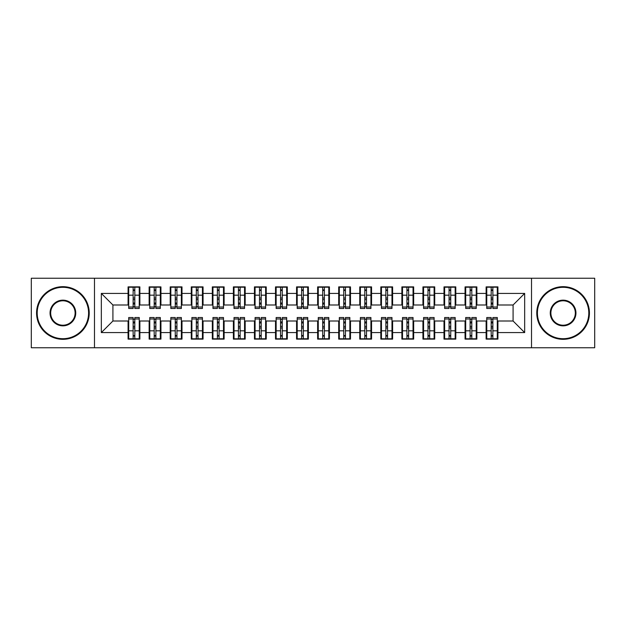 <?xml version="1.0" encoding="UTF-8"?>
<svg xmlns="http://www.w3.org/2000/svg" width="626" height="626" viewBox="0 0 626 626"><rect width="100%" height="100%" fill="white"/><g stroke="black" fill="none" stroke-linecap="round" stroke-linejoin="round"><path stroke-width="0.94" d="M531.513 347.751L594.7 347.751L594.7 278.249L531.513 278.249L531.513 347.751L94.487 347.751L94.487 278.249L31.3 278.249L31.3 347.751L94.487 347.751M491.183 299.627L492.865 299.627L491.183 299.627M492.865 326.373L491.183 326.373L492.865 326.373M470.118 299.627L471.808 299.627L470.118 299.627M471.808 326.373L470.118 326.373L471.808 326.373M449.061 299.627L450.743 299.627L449.061 299.627M450.743 326.373L449.061 326.373L450.743 326.373M427.996 299.627L429.679 299.627L427.996 299.627M429.679 326.373L427.996 326.373L429.679 326.373M406.931 299.627L408.622 299.627L406.931 299.627M408.622 326.373L406.931 326.373L408.622 326.373M385.874 299.627L387.557 299.627L385.874 299.627M387.557 326.373L385.874 326.373L387.557 326.373M364.809 299.627L366.5 299.627L364.809 299.627M366.5 326.373L364.809 326.373L366.5 326.373M343.752 299.627L345.435 299.627L343.752 299.627M345.435 326.373L343.752 326.373L345.435 326.373M322.687 299.627L324.37 299.627L322.687 299.627M324.37 326.373L322.687 326.373L324.37 326.373M301.63 299.627L303.313 299.627L301.63 299.627M303.313 326.373L301.63 326.373L303.313 326.373M280.565 299.627L282.248 299.627L280.565 299.627M282.248 326.373L280.565 326.373L282.248 326.373M259.5 299.627L261.191 299.627L259.5 299.627M261.191 326.373L259.5 326.373L261.191 326.373M238.443 299.627L240.126 299.627L238.443 299.627M240.126 326.373L238.443 326.373L240.126 326.373M217.379 299.627L219.069 299.627L217.379 299.627M219.069 326.373L217.379 326.373L219.069 326.373M196.321 299.627L198.004 299.627L196.321 299.627M198.004 326.373L196.321 326.373L198.004 326.373M175.257 299.627L176.939 299.627L175.257 299.627M176.939 326.373L175.257 326.373L176.939 326.373M154.192 299.627L155.882 299.627L154.192 299.627M155.882 326.373L154.192 326.373L155.882 326.373M531.513 278.249L94.487 278.249M128.713 304.995L112.915 304.995L101.334 293.414L101.334 332.586L128.08 332.586L128.08 339.12L139.872 339.12L139.872 332.586L149.137 332.586L149.137 339.12L160.937 339.12L160.937 332.586L170.202 332.586L170.202 339.12L181.994 339.12L181.994 332.586L191.266 332.586L191.266 339.12L203.059 339.12L203.059 332.586L212.324 332.586L212.324 339.12L224.116 339.12L224.116 332.586L233.388 332.586L233.388 339.12L245.181 339.12L245.181 332.586L254.446 332.586L254.446 339.12L266.246 339.12L266.246 332.586L275.51 332.586L275.51 339.12L287.303 339.12L287.303 332.586L296.575 332.586L296.575 339.12L308.368 339.12L308.368 332.586L317.632 332.586L317.632 339.12L329.425 339.12L329.425 332.586L338.697 332.586L338.697 339.12L350.49 339.12L350.49 332.586L359.754 332.586L359.754 339.12L371.554 339.12L371.554 332.586L380.819 332.586L380.819 339.12L392.612 339.12L392.612 332.586L401.884 332.586L401.884 339.12L413.676 339.12L413.676 332.586L422.941 332.586L422.941 339.12L434.734 339.12L434.734 332.586L444.006 332.586L444.006 339.12L455.798 339.12L455.798 332.586L465.063 332.586L465.063 339.12L476.863 339.12L476.863 332.586L486.128 332.586L486.128 339.12L497.92 339.12L497.92 321.005L513.085 321.005L513.085 304.995L497.287 304.995M101.334 293.414L128.08 293.414L128.08 304.995M513.085 304.995L524.666 293.414L497.92 293.414L497.92 286.88L486.128 286.88L486.128 293.414L476.863 293.414L476.863 286.88L465.063 286.88L465.063 293.414L455.798 293.414L455.798 286.88L444.006 286.88L444.006 293.414L434.734 293.414L434.734 286.88L422.941 286.88L422.941 293.414L413.676 293.414L413.676 286.88L401.884 286.88L401.884 293.414L392.612 293.414L392.612 286.88L380.819 286.88L380.819 293.414L371.554 293.414L371.554 286.88L359.754 286.88L359.754 293.414L350.49 293.414L350.49 286.88L338.697 286.88L338.697 293.414L329.425 293.414L329.425 286.88L317.632 286.88L317.632 293.414L308.368 293.414L308.368 286.88L296.575 286.88L296.575 293.414L287.303 293.414L287.303 286.88L275.51 286.88L275.51 293.414L266.246 293.414L266.246 286.88L254.446 286.88L254.446 293.414L245.181 293.414L245.181 286.88L233.388 286.88L233.388 293.414L224.116 293.414L224.116 286.88L212.324 286.88L212.324 293.414L203.059 293.414L203.059 286.88L191.266 286.88L191.266 293.414L181.994 293.414L181.994 286.88L170.202 286.88L170.202 293.414L160.937 293.414L160.937 286.88L149.137 286.88L149.137 293.414L139.872 293.414L139.872 286.88L128.08 286.88L128.08 293.414M524.666 293.414L524.666 332.586L497.92 332.586M476.863 332.586L476.863 321.005L486.762 321.005M486.128 332.586L486.128 321.005M497.92 293.414L497.92 304.995M455.798 332.586L455.798 321.005L465.697 321.005M465.063 332.586L465.063 321.005M486.128 293.414L486.128 304.995L476.229 304.995M476.863 293.414L476.863 304.995M434.734 332.586L434.734 321.005L444.632 321.005M444.006 332.586L444.006 321.005M465.063 293.414L465.063 304.995L455.165 304.995M455.798 293.414L455.798 304.995M413.676 332.586L413.676 321.005L423.575 321.005M422.941 332.586L422.941 321.005M444.006 293.414L444.006 304.995L434.108 304.995M434.734 293.414L434.734 304.995M392.612 332.586L392.612 321.005L402.51 321.005M401.884 332.586L401.884 321.005M422.941 293.414L422.941 304.995L413.043 304.995M413.676 293.414L413.676 304.995M371.554 332.586L371.554 321.005L381.453 321.005M380.819 332.586L380.819 321.005M401.884 293.414L401.884 304.995L391.978 304.995M392.612 293.414L392.612 304.995M350.49 332.586L350.49 321.005L360.388 321.005M359.754 332.586L359.754 321.005M380.819 293.414L380.819 304.995L370.921 304.995M371.554 293.414L371.554 304.995M329.425 332.586L329.425 321.005L339.323 321.005M338.697 332.586L338.697 321.005M359.754 293.414L359.754 304.995L349.856 304.995M350.49 293.414L350.49 304.995M308.368 332.586L308.368 321.005L318.266 321.005M317.632 332.586L317.632 321.005M338.697 293.414L338.697 304.995L328.799 304.995M329.425 293.414L329.425 304.995M287.303 332.586L287.303 321.005L297.201 321.005M296.575 332.586L296.575 321.005M317.632 293.414L317.632 304.995L307.734 304.995M308.368 293.414L308.368 304.995M266.246 332.586L266.246 321.005L276.144 321.005M275.51 332.586L275.51 321.005M296.575 293.414L296.575 304.995L286.677 304.995M287.303 293.414L287.303 304.995M245.181 332.586L245.181 321.005L255.079 321.005M254.446 332.586L254.446 321.005M275.51 293.414L275.51 304.995L265.612 304.995M266.246 293.414L266.246 304.995M224.116 332.586L224.116 321.005L234.022 321.005M233.388 332.586L233.388 321.005M254.446 293.414L254.446 304.995L244.547 304.995M245.181 293.414L245.181 304.995M203.059 332.586L203.059 321.005L212.957 321.005M212.324 332.586L212.324 321.005M233.388 293.414L233.388 304.995L223.49 304.995M224.116 293.414L224.116 304.995M181.994 332.586L181.994 321.005L191.892 321.005M191.266 332.586L191.266 321.005M212.324 293.414L212.324 304.995L202.425 304.995M203.059 293.414L203.059 304.995M160.937 332.586L160.937 321.005L170.835 321.005M170.202 332.586L170.202 321.005M191.266 293.414L191.266 304.995L181.368 304.995M181.994 293.414L181.994 304.995M139.872 332.586L139.872 321.005L149.77 321.005M149.137 332.586L149.137 321.005M170.202 293.414L170.202 304.995L160.303 304.995M160.937 293.414L160.937 304.995M133.135 299.627L134.817 299.627L133.135 299.627M134.817 326.373L133.135 326.373L134.817 326.373M101.334 332.586L112.915 321.005L128.713 321.005M128.08 332.586L128.08 321.005M149.137 293.414L149.137 304.995L139.238 304.995M139.872 293.414L139.872 304.995M112.915 304.995L112.915 321.005M486.762 304.995L486.128 304.995M465.697 304.995L465.063 304.995M444.632 304.995L444.006 304.995M423.575 304.995L422.941 304.995M402.51 304.995L401.884 304.995M381.453 304.995L380.819 304.995M360.388 304.995L359.754 304.995M339.323 304.995L338.697 304.995M318.266 304.995L317.632 304.995M297.201 304.995L296.575 304.995M276.144 304.995L275.51 304.995M255.079 304.995L254.446 304.995M234.022 304.995L233.388 304.995M212.957 304.995L212.324 304.995M191.892 304.995L191.266 304.995M170.835 304.995L170.202 304.995M149.77 304.995L149.137 304.995M139.238 321.005L139.872 321.005M160.303 321.005L160.937 321.005M181.368 321.005L181.994 321.005M202.425 321.005L203.059 321.005M223.49 321.005L224.116 321.005M244.547 321.005L245.181 321.005M265.612 321.005L266.246 321.005M286.677 321.005L287.303 321.005M307.734 321.005L308.368 321.005M328.799 321.005L329.425 321.005M349.856 321.005L350.49 321.005M370.921 321.005L371.554 321.005M391.978 321.005L392.612 321.005M413.043 321.005L413.676 321.005M434.108 321.005L434.734 321.005M455.165 321.005L455.798 321.005M476.229 321.005L476.863 321.005M497.287 321.005L497.92 321.005M524.666 332.586L513.085 321.005M128.713 287.091L139.238 287.091L128.713 287.091L128.713 308.469L133.135 308.469L133.135 287.178L139.238 287.201L139.238 308.469L134.817 308.469L134.817 287.201M133.135 289.916L134.817 289.916M133.135 306.701L134.817 306.701M134.817 304.056L133.135 304.056M133.135 303.023L134.817 303.023M139.872 296.888L139.238 296.888M139.872 299.627L139.238 299.627M128.713 296.888L128.08 296.888M128.713 299.627L128.08 299.627M139.238 338.909L128.713 338.909L139.238 338.909L139.238 317.531L134.817 317.531L134.817 338.822L128.713 338.799L128.713 317.531L133.135 317.531L133.135 338.799M134.817 336.084L133.135 336.084M134.817 319.299L133.135 319.299M133.135 321.944L134.817 321.944M134.817 322.977L133.135 322.977M128.08 329.112L128.713 329.112M128.08 326.373L128.713 326.373M139.238 329.112L139.872 329.112M139.238 326.373L139.872 326.373M149.77 287.091L160.303 287.091L149.77 287.091L149.77 308.469L154.192 308.469L154.192 287.178L160.303 287.201L160.303 308.469L155.882 308.469L155.882 287.201M154.192 289.916L155.882 289.916M154.192 306.701L155.882 306.701M155.882 304.056L154.192 304.056M154.192 303.023L155.882 303.023M160.937 296.888L160.303 296.888M160.937 299.627L160.303 299.627M149.77 296.888L149.137 296.888M149.77 299.627L149.137 299.627M170.835 287.091L181.368 287.091L170.835 287.091L170.835 308.469L175.257 308.469L175.257 287.178L181.368 287.201L181.368 308.469L176.939 308.469L176.939 287.201M175.257 289.916L176.939 289.916M175.257 306.701L176.939 306.701M176.939 304.056L175.257 304.056M175.257 303.023L176.939 303.023M181.994 296.888L181.368 296.888M181.994 299.627L181.368 299.627M170.835 296.888L170.202 296.888M170.835 299.627L170.202 299.627M191.892 287.091L202.425 287.091L191.892 287.091L191.892 308.469L196.321 308.469L196.321 287.178L202.425 287.201L202.425 308.469L198.004 308.469L198.004 287.201M196.321 289.916L198.004 289.916M196.321 306.701L198.004 306.701M198.004 304.056L196.321 304.056M196.321 303.023L198.004 303.023M203.059 296.888L202.425 296.888M203.059 299.627L202.425 299.627M191.892 296.888L191.266 296.888M191.892 299.627L191.266 299.627M212.957 287.091L223.49 287.091L212.957 287.091L212.957 308.469L217.379 308.469L217.379 287.178L223.49 287.201L223.49 308.469L219.069 308.469L219.069 287.201M217.379 289.916L219.069 289.916M217.379 306.701L219.069 306.701M219.069 304.056L217.379 304.056M217.379 303.023L219.069 303.023M224.116 296.888L223.49 296.888M224.116 299.627L223.49 299.627M212.957 296.888L212.324 296.888M212.957 299.627L212.324 299.627M160.303 338.909L149.77 338.909L160.303 338.909L160.303 317.531L155.882 317.531L155.882 338.822L149.77 338.799L149.77 317.531L154.192 317.531L154.192 338.799M155.882 336.084L154.192 336.084M155.882 319.299L154.192 319.299M154.192 321.944L155.882 321.944M155.882 322.977L154.192 322.977M149.137 329.112L149.77 329.112M149.137 326.373L149.77 326.373M160.303 329.112L160.937 329.112M160.303 326.373L160.937 326.373M181.368 338.909L170.835 338.909L181.368 338.909L181.368 317.531L176.939 317.531L176.939 338.822L170.835 338.799L170.835 317.531L175.257 317.531L175.257 338.799M176.939 336.084L175.257 336.084M176.939 319.299L175.257 319.299M175.257 321.944L176.939 321.944M176.939 322.977L175.257 322.977M170.202 329.112L170.835 329.112M170.202 326.373L170.835 326.373M181.368 329.112L181.994 329.112M181.368 326.373L181.994 326.373M202.425 338.909L191.892 338.909L202.425 338.909L202.425 317.531L198.004 317.531L198.004 338.822L191.892 338.799L191.892 317.531L196.321 317.531L196.321 338.799M198.004 336.084L196.321 336.084M198.004 319.299L196.321 319.299M196.321 321.944L198.004 321.944M198.004 322.977L196.321 322.977M191.266 329.112L191.892 329.112M191.266 326.373L191.892 326.373M202.425 329.112L203.059 329.112M202.425 326.373L203.059 326.373M223.49 338.909L212.957 338.909L223.49 338.909L223.49 317.531L219.069 317.531L219.069 338.822L212.957 338.799L212.957 317.531L217.379 317.531L217.379 338.799M219.069 336.084L217.379 336.084M219.069 319.299L217.379 319.299M217.379 321.944L219.069 321.944M219.069 322.977L217.379 322.977M212.324 329.112L212.957 329.112M212.324 326.373L212.957 326.373M223.49 329.112L224.116 329.112M223.49 326.373L224.116 326.373M62.89 287.303A25.697 25.697 0 0 0 37.2 313A25.697 25.697 0 0 0 62.89 338.697A25.697 25.697 0 0 0 88.587 313A25.697 25.697 0 0 0 62.89 287.303M62.89 339.323A26.323 26.323 0 0 1 36.566 313A26.323 26.323 0 0 1 62.89 286.677A26.323 26.323 0 0 1 89.221 313A26.323 26.323 0 0 1 62.89 339.323M62.89 300.151A12.849 12.849 0 0 1 75.738 313A12.849 12.849 0 0 1 62.89 325.849A12.849 12.849 0 0 1 50.049 313A12.849 12.849 0 0 1 62.89 300.151M62.89 325.215A12.215 12.215 0 0 0 75.112 313A12.215 12.215 0 0 0 62.89 300.785A12.215 12.215 0 0 0 50.675 313A12.215 12.215 0 0 0 62.89 325.215M563.11 287.303A25.697 25.697 0 0 0 537.413 313A25.697 25.697 0 0 0 563.11 338.697A25.697 25.697 0 0 0 588.8 313A25.697 25.697 0 0 0 563.11 287.303M563.11 339.323A26.323 26.323 0 0 1 536.779 313A26.323 26.323 0 0 1 563.11 286.677A26.323 26.323 0 0 1 589.434 313A26.323 26.323 0 0 1 563.11 339.323M563.11 300.151A12.849 12.849 0 0 1 575.951 313A12.849 12.849 0 0 1 563.11 325.849A12.849 12.849 0 0 1 550.262 313A12.849 12.849 0 0 1 563.11 300.151M563.11 325.215A12.215 12.215 0 0 0 575.325 313A12.215 12.215 0 0 0 563.11 300.785A12.215 12.215 0 0 0 550.888 313A12.215 12.215 0 0 0 563.11 325.215M234.022 287.091L244.547 287.091L234.022 287.091L234.022 308.469L238.443 308.469L238.443 287.178L244.547 287.201L244.547 308.469L240.126 308.469L240.126 287.201M238.443 289.916L240.126 289.916M238.443 306.701L240.126 306.701M240.126 304.056L238.443 304.056M238.443 303.023L240.126 303.023M245.181 296.888L244.547 296.888M245.181 299.627L244.547 299.627M234.022 296.888L233.388 296.888M234.022 299.627L233.388 299.627M244.547 338.909L234.022 338.909L244.547 338.909L244.547 317.531L240.126 317.531L240.126 338.822L234.022 338.799L234.022 317.531L238.443 317.531L238.443 338.799M240.126 336.084L238.443 336.084M240.126 319.299L238.443 319.299M238.443 321.944L240.126 321.944M240.126 322.977L238.443 322.977M233.388 329.112L234.022 329.112M233.388 326.373L234.022 326.373M244.547 329.112L245.181 329.112M244.547 326.373L245.181 326.373M255.079 287.091L265.612 287.091L255.079 287.091L255.079 308.469L259.5 308.469L259.5 287.178L265.612 287.201L265.612 308.469L261.191 308.469L261.191 287.201M259.5 289.916L261.191 289.916M259.5 306.701L261.191 306.701M261.191 304.056L259.5 304.056M259.5 303.023L261.191 303.023M266.246 296.888L265.612 296.888M266.246 299.627L265.612 299.627M255.079 296.888L254.446 296.888M255.079 299.627L254.446 299.627M265.612 338.909L255.079 338.909L265.612 338.909L265.612 317.531L261.191 317.531L261.191 338.822L255.079 338.799L255.079 317.531L259.5 317.531L259.5 338.799M261.191 336.084L259.5 336.084M261.191 319.299L259.5 319.299M259.5 321.944L261.191 321.944M261.191 322.977L259.5 322.977M254.446 329.112L255.079 329.112M254.446 326.373L255.079 326.373M265.612 329.112L266.246 329.112M265.612 326.373L266.246 326.373M276.144 287.091L286.677 287.091L276.144 287.091L276.144 308.469L280.565 308.469L280.565 287.178L286.677 287.201L286.677 308.469L282.248 308.469L282.248 287.201M280.565 289.916L282.248 289.916M280.565 306.701L282.248 306.701M282.248 304.056L280.565 304.056M280.565 303.023L282.248 303.023M287.303 296.888L286.677 296.888M287.303 299.627L286.677 299.627M276.144 296.888L275.51 296.888M276.144 299.627L275.51 299.627M286.677 338.909L276.144 338.909L286.677 338.909L286.677 317.531L282.248 317.531L282.248 338.822L276.144 338.799L276.144 317.531L280.565 317.531L280.565 338.799M282.248 336.084L280.565 336.084M282.248 319.299L280.565 319.299M280.565 321.944L282.248 321.944M282.248 322.977L280.565 322.977M275.51 329.112L276.144 329.112M275.51 326.373L276.144 326.373M286.677 329.112L287.303 329.112M286.677 326.373L287.303 326.373M297.201 287.091L307.734 287.091L297.201 287.091L297.201 308.469L301.63 308.469L301.63 287.178L307.734 287.201L307.734 308.469L303.313 308.469L303.313 287.201M301.63 289.916L303.313 289.916M301.63 306.701L303.313 306.701M303.313 304.056L301.63 304.056M301.63 303.023L303.313 303.023M308.368 296.888L307.734 296.888M308.368 299.627L307.734 299.627M297.201 296.888L296.575 296.888M297.201 299.627L296.575 299.627M307.734 338.909L297.201 338.909L307.734 338.909L307.734 317.531L303.313 317.531L303.313 338.822L297.201 338.799L297.201 317.531L301.63 317.531L301.63 338.799M303.313 336.084L301.63 336.084M303.313 319.299L301.63 319.299M301.63 321.944L303.313 321.944M303.313 322.977L301.63 322.977M296.575 329.112L297.201 329.112M296.575 326.373L297.201 326.373M307.734 329.112L308.368 329.112M307.734 326.373L308.368 326.373M318.266 287.091L328.799 287.091L318.266 287.091L318.266 308.469L322.687 308.469L322.687 287.178L328.799 287.201L328.799 308.469L324.37 308.469L324.37 287.201M322.687 289.916L324.37 289.916M322.687 306.701L324.37 306.701M324.37 304.056L322.687 304.056M322.687 303.023L324.37 303.023M329.425 296.888L328.799 296.888M329.425 299.627L328.799 299.627M318.266 296.888L317.632 296.888M318.266 299.627L317.632 299.627M328.799 338.909L318.266 338.909L328.799 338.909L328.799 317.531L324.37 317.531L324.37 338.822L318.266 338.799L318.266 317.531L322.687 317.531L322.687 338.799M324.37 336.084L322.687 336.084M324.37 319.299L322.687 319.299M322.687 321.944L324.37 321.944M324.37 322.977L322.687 322.977M317.632 329.112L318.266 329.112M317.632 326.373L318.266 326.373M328.799 329.112L329.425 329.112M328.799 326.373L329.425 326.373M339.323 287.091L349.856 287.091L339.323 287.091L339.323 308.469L343.752 308.469L343.752 287.178L349.856 287.201L349.856 308.469L345.435 308.469L345.435 287.201M343.752 289.916L345.435 289.916M343.752 306.701L345.435 306.701M345.435 304.056L343.752 304.056M343.752 303.023L345.435 303.023M350.49 296.888L349.856 296.888M350.49 299.627L349.856 299.627M339.323 296.888L338.697 296.888M339.323 299.627L338.697 299.627M349.856 338.909L339.323 338.909L349.856 338.909L349.856 317.531L345.435 317.531L345.435 338.822L339.323 338.799L339.323 317.531L343.752 317.531L343.752 338.799M345.435 336.084L343.752 336.084M345.435 319.299L343.752 319.299M343.752 321.944L345.435 321.944M345.435 322.977L343.752 322.977M338.697 329.112L339.323 329.112M338.697 326.373L339.323 326.373M349.856 329.112L350.49 329.112M349.856 326.373L350.49 326.373M360.388 287.091L370.921 287.091L360.388 287.091L360.388 308.469L364.809 308.469L364.809 287.178L370.921 287.201L370.921 308.469L366.5 308.469L366.5 287.201M364.809 289.916L366.5 289.916M364.809 306.701L366.5 306.701M366.5 304.056L364.809 304.056M364.809 303.023L366.5 303.023M371.554 296.888L370.921 296.888M371.554 299.627L370.921 299.627M360.388 296.888L359.754 296.888M360.388 299.627L359.754 299.627M370.921 338.909L360.388 338.909L370.921 338.909L370.921 317.531L366.5 317.531L366.5 338.822L360.388 338.799L360.388 317.531L364.809 317.531L364.809 338.799M366.5 336.084L364.809 336.084M366.5 319.299L364.809 319.299M364.809 321.944L366.5 321.944M366.5 322.977L364.809 322.977M359.754 329.112L360.388 329.112M359.754 326.373L360.388 326.373M370.921 329.112L371.554 329.112M370.921 326.373L371.554 326.373M381.453 287.091L391.978 287.091L381.453 287.091L381.453 308.469L385.874 308.469L385.874 287.178L391.978 287.201L391.978 308.469L387.557 308.469L387.557 287.201M385.874 289.916L387.557 289.916M385.874 306.701L387.557 306.701M387.557 304.056L385.874 304.056M385.874 303.023L387.557 303.023M392.612 296.888L391.978 296.888M392.612 299.627L391.978 299.627M381.453 296.888L380.819 296.888M381.453 299.627L380.819 299.627M391.978 338.909L381.453 338.909L391.978 338.909L391.978 317.531L387.557 317.531L387.557 338.822L381.453 338.799L381.453 317.531L385.874 317.531L385.874 338.799M387.557 336.084L385.874 336.084M387.557 319.299L385.874 319.299M385.874 321.944L387.557 321.944M387.557 322.977L385.874 322.977M380.819 329.112L381.453 329.112M380.819 326.373L381.453 326.373M391.978 329.112L392.612 329.112M391.978 326.373L392.612 326.373M402.51 287.091L413.043 287.091L402.51 287.091L402.51 308.469L406.931 308.469L406.931 287.178L413.043 287.201L413.043 308.469L408.622 308.469L408.622 287.201M406.931 289.916L408.622 289.916M406.931 306.701L408.622 306.701M408.622 304.056L406.931 304.056M406.931 303.023L408.622 303.023M413.676 296.888L413.043 296.888M413.676 299.627L413.043 299.627M402.51 296.888L401.884 296.888M402.51 299.627L401.884 299.627M413.043 338.909L402.51 338.909L413.043 338.909L413.043 317.531L408.622 317.531L408.622 338.822L402.51 338.799L402.51 317.531L406.931 317.531L406.931 338.799M408.622 336.084L406.931 336.084M408.622 319.299L406.931 319.299M406.931 321.944L408.622 321.944M408.622 322.977L406.931 322.977M401.884 329.112L402.51 329.112M401.884 326.373L402.51 326.373M413.043 329.112L413.676 329.112M413.043 326.373L413.676 326.373M423.575 287.091L434.108 287.091L423.575 287.091L423.575 308.469L427.996 308.469L427.996 287.178L434.108 287.201L434.108 308.469L429.679 308.469L429.679 287.201M427.996 289.916L429.679 289.916M427.996 306.701L429.679 306.701M429.679 304.056L427.996 304.056M427.996 303.023L429.679 303.023M434.734 296.888L434.108 296.888M434.734 299.627L434.108 299.627M423.575 296.888L422.941 296.888M423.575 299.627L422.941 299.627M434.108 338.909L423.575 338.909L434.108 338.909L434.108 317.531L429.679 317.531L429.679 338.822L423.575 338.799L423.575 317.531L427.996 317.531L427.996 338.799M429.679 336.084L427.996 336.084M429.679 319.299L427.996 319.299M427.996 321.944L429.679 321.944M429.679 322.977L427.996 322.977M422.941 329.112L423.575 329.112M422.941 326.373L423.575 326.373M434.108 329.112L434.734 329.112M434.108 326.373L434.734 326.373M444.632 287.091L455.165 287.091L444.632 287.091L444.632 308.469L449.061 308.469L449.061 287.178L455.165 287.201L455.165 308.469L450.743 308.469L450.743 287.201M449.061 289.916L450.743 289.916M449.061 306.701L450.743 306.701M450.743 304.056L449.061 304.056M449.061 303.023L450.743 303.023M455.798 296.888L455.165 296.888M455.798 299.627L455.165 299.627M444.632 296.888L444.006 296.888M444.632 299.627L444.006 299.627M455.165 338.909L444.632 338.909L455.165 338.909L455.165 317.531L450.743 317.531L450.743 338.822L444.632 338.799L444.632 317.531L449.061 317.531L449.061 338.799M450.743 336.084L449.061 336.084M450.743 319.299L449.061 319.299M449.061 321.944L450.743 321.944M450.743 322.977L449.061 322.977M444.006 329.112L444.632 329.112M444.006 326.373L444.632 326.373M455.165 329.112L455.798 329.112M455.165 326.373L455.798 326.373M465.697 287.091L476.229 287.091L465.697 287.091L465.697 308.469L470.118 308.469L470.118 287.178L476.229 287.201L476.229 308.469L471.808 308.469L471.808 287.201M470.118 289.916L471.808 289.916M470.118 306.701L471.808 306.701M471.808 304.056L470.118 304.056M470.118 303.023L471.808 303.023M476.863 296.888L476.229 296.888M476.863 299.627L476.229 299.627M465.697 296.888L465.063 296.888M465.697 299.627L465.063 299.627M476.229 338.909L465.697 338.909L476.229 338.909L476.229 317.531L471.808 317.531L471.808 338.822L465.697 338.799L465.697 317.531L470.118 317.531L470.118 338.799M471.808 336.084L470.118 336.084M471.808 319.299L470.118 319.299M470.118 321.944L471.808 321.944M471.808 322.977L470.118 322.977M465.063 329.112L465.697 329.112M465.063 326.373L465.697 326.373M476.229 329.112L476.863 329.112M476.229 326.373L476.863 326.373M486.762 287.091L497.287 287.091L486.762 287.091L486.762 308.469L491.183 308.469L491.183 287.178L497.287 287.201L497.287 308.469L492.865 308.469L492.865 287.201M491.183 289.916L492.865 289.916M491.183 306.701L492.865 306.701M492.865 304.056L491.183 304.056M491.183 303.023L492.865 303.023M497.92 296.888L497.287 296.888M497.92 299.627L497.287 299.627M486.762 296.888L486.128 296.888M486.762 299.627L486.128 299.627M497.287 338.909L486.762 338.909L497.287 338.909L497.287 317.531L492.865 317.531L492.865 338.822L486.762 338.799L486.762 317.531L491.183 317.531L491.183 338.799M492.865 336.084L491.183 336.084M492.865 319.299L491.183 319.299M491.183 321.944L492.865 321.944M492.865 322.977L491.183 322.977M486.128 329.112L486.762 329.112M486.128 326.373L486.762 326.373M497.287 329.112L497.92 329.112M497.287 326.373L497.92 326.373M128.713 287.201L133.135 287.201M134.817 307.022L139.238 307.022M134.817 295.167L139.238 295.167M128.713 307.022L133.135 307.022M128.713 295.167L133.135 295.167M133.135 298.023L134.817 298.023M133.135 290.464L134.817 290.464M139.238 338.799L134.817 338.799M133.135 318.978L128.713 318.978M133.135 330.833L128.713 330.833M139.238 318.978L134.817 318.978M139.238 330.833L134.817 330.833M134.817 327.977L133.135 327.977M134.817 335.536L133.135 335.536M149.77 287.201L154.192 287.201M155.882 307.022L160.303 307.022M155.882 295.167L160.303 295.167M149.77 307.022L154.192 307.022M149.77 295.167L154.192 295.167M154.192 298.023L155.882 298.023M154.192 290.464L155.882 290.464M170.835 287.201L175.257 287.201M176.939 307.022L181.368 307.022M176.939 295.167L181.368 295.167M170.835 307.022L175.257 307.022M170.835 295.167L175.257 295.167M175.257 298.023L176.939 298.023M175.257 290.464L176.939 290.464M191.892 287.201L196.321 287.201M198.004 307.022L202.425 307.022M198.004 295.167L202.425 295.167M191.892 307.022L196.321 307.022M191.892 295.167L196.321 295.167M196.321 298.023L198.004 298.023M196.321 290.464L198.004 290.464M212.957 287.201L217.379 287.201M219.069 307.022L223.49 307.022M219.069 295.167L223.49 295.167M212.957 307.022L217.379 307.022M212.957 295.167L217.379 295.167M217.379 298.023L219.069 298.023M217.379 290.464L219.069 290.464M160.303 338.799L155.882 338.799M154.192 318.978L149.77 318.978M154.192 330.833L149.77 330.833M160.303 318.978L155.882 318.978M160.303 330.833L155.882 330.833M155.882 327.977L154.192 327.977M155.882 335.536L154.192 335.536M181.368 338.799L176.939 338.799M175.257 318.978L170.835 318.978M175.257 330.833L170.835 330.833M181.368 318.978L176.939 318.978M181.368 330.833L176.939 330.833M176.939 327.977L175.257 327.977M176.939 335.536L175.257 335.536M202.425 338.799L198.004 338.799M196.321 318.978L191.892 318.978M196.321 330.833L191.892 330.833M202.425 318.978L198.004 318.978M202.425 330.833L198.004 330.833M198.004 327.977L196.321 327.977M198.004 335.536L196.321 335.536M223.49 338.799L219.069 338.799M217.379 318.978L212.957 318.978M217.379 330.833L212.957 330.833M223.49 318.978L219.069 318.978M223.49 330.833L219.069 330.833M219.069 327.977L217.379 327.977M219.069 335.536L217.379 335.536M234.022 287.201L238.443 287.201M240.126 307.022L244.547 307.022M240.126 295.167L244.547 295.167M234.022 307.022L238.443 307.022M234.022 295.167L238.443 295.167M238.443 298.023L240.126 298.023M238.443 290.464L240.126 290.464M244.547 338.799L240.126 338.799M238.443 318.978L234.022 318.978M238.443 330.833L234.022 330.833M244.547 318.978L240.126 318.978M244.547 330.833L240.126 330.833M240.126 327.977L238.443 327.977M240.126 335.536L238.443 335.536M255.079 287.201L259.5 287.201M261.191 307.022L265.612 307.022M261.191 295.167L265.612 295.167M255.079 307.022L259.5 307.022M255.079 295.167L259.5 295.167M259.5 298.023L261.191 298.023M259.5 290.464L261.191 290.464M265.612 338.799L261.191 338.799M259.5 318.978L255.079 318.978M259.5 330.833L255.079 330.833M265.612 318.978L261.191 318.978M265.612 330.833L261.191 330.833M261.191 327.977L259.5 327.977M261.191 335.536L259.5 335.536M276.144 287.201L280.565 287.201M282.248 307.022L286.677 307.022M282.248 295.167L286.677 295.167M276.144 307.022L280.565 307.022M276.144 295.167L280.565 295.167M280.565 298.023L282.248 298.023M280.565 290.464L282.248 290.464M286.677 338.799L282.248 338.799M280.565 318.978L276.144 318.978M280.565 330.833L276.144 330.833M286.677 318.978L282.248 318.978M286.677 330.833L282.248 330.833M282.248 327.977L280.565 327.977M282.248 335.536L280.565 335.536M297.201 287.201L301.63 287.201M303.313 307.022L307.734 307.022M303.313 295.167L307.734 295.167M297.201 307.022L301.63 307.022M297.201 295.167L301.63 295.167M301.63 298.023L303.313 298.023M301.63 290.464L303.313 290.464M307.734 338.799L303.313 338.799M301.63 318.978L297.201 318.978M301.63 330.833L297.201 330.833M307.734 318.978L303.313 318.978M307.734 330.833L303.313 330.833M303.313 327.977L301.63 327.977M303.313 335.536L301.63 335.536M318.266 287.201L322.687 287.201M324.37 307.022L328.799 307.022M324.37 295.167L328.799 295.167M318.266 307.022L322.687 307.022M318.266 295.167L322.687 295.167M322.687 298.023L324.37 298.023M322.687 290.464L324.37 290.464M328.799 338.799L324.37 338.799M322.687 318.978L318.266 318.978M322.687 330.833L318.266 330.833M328.799 318.978L324.37 318.978M328.799 330.833L324.37 330.833M324.37 327.977L322.687 327.977M324.37 335.536L322.687 335.536M339.323 287.201L343.752 287.201M345.435 307.022L349.856 307.022M345.435 295.167L349.856 295.167M339.323 307.022L343.752 307.022M339.323 295.167L343.752 295.167M343.752 298.023L345.435 298.023M343.752 290.464L345.435 290.464M349.856 338.799L345.435 338.799M343.752 318.978L339.323 318.978M343.752 330.833L339.323 330.833M349.856 318.978L345.435 318.978M349.856 330.833L345.435 330.833M345.435 327.977L343.752 327.977M345.435 335.536L343.752 335.536M360.388 287.201L364.809 287.201M366.5 307.022L370.921 307.022M366.5 295.167L370.921 295.167M360.388 307.022L364.809 307.022M360.388 295.167L364.809 295.167M364.809 298.023L366.5 298.023M364.809 290.464L366.5 290.464M370.921 338.799L366.5 338.799M364.809 318.978L360.388 318.978M364.809 330.833L360.388 330.833M370.921 318.978L366.5 318.978M370.921 330.833L366.5 330.833M366.5 327.977L364.809 327.977M366.5 335.536L364.809 335.536M381.453 287.201L385.874 287.201M387.557 307.022L391.978 307.022M387.557 295.167L391.978 295.167M381.453 307.022L385.874 307.022M381.453 295.167L385.874 295.167M385.874 298.023L387.557 298.023M385.874 290.464L387.557 290.464M391.978 338.799L387.557 338.799M385.874 318.978L381.453 318.978M385.874 330.833L381.453 330.833M391.978 318.978L387.557 318.978M391.978 330.833L387.557 330.833M387.557 327.977L385.874 327.977M387.557 335.536L385.874 335.536M402.51 287.201L406.931 287.201M408.622 307.022L413.043 307.022M408.622 295.167L413.043 295.167M402.51 307.022L406.931 307.022M402.51 295.167L406.931 295.167M406.931 298.023L408.622 298.023M406.931 290.464L408.622 290.464M413.043 338.799L408.622 338.799M406.931 318.978L402.51 318.978M406.931 330.833L402.51 330.833M413.043 318.978L408.622 318.978M413.043 330.833L408.622 330.833M408.622 327.977L406.931 327.977M408.622 335.536L406.931 335.536M423.575 287.201L427.996 287.201M429.679 307.022L434.108 307.022M429.679 295.167L434.108 295.167M423.575 307.022L427.996 307.022M423.575 295.167L427.996 295.167M427.996 298.023L429.679 298.023M427.996 290.464L429.679 290.464M434.108 338.799L429.679 338.799M427.996 318.978L423.575 318.978M427.996 330.833L423.575 330.833M434.108 318.978L429.679 318.978M434.108 330.833L429.679 330.833M429.679 327.977L427.996 327.977M429.679 335.536L427.996 335.536M444.632 287.201L449.061 287.201M450.743 307.022L455.165 307.022M450.743 295.167L455.165 295.167M444.632 307.022L449.061 307.022M444.632 295.167L449.061 295.167M449.061 298.023L450.743 298.023M449.061 290.464L450.743 290.464M455.165 338.799L450.743 338.799M449.061 318.978L444.632 318.978M449.061 330.833L444.632 330.833M455.165 318.978L450.743 318.978M455.165 330.833L450.743 330.833M450.743 327.977L449.061 327.977M450.743 335.536L449.061 335.536M465.697 287.201L470.118 287.201M471.808 307.022L476.229 307.022M471.808 295.167L476.229 295.167M465.697 307.022L470.118 307.022M465.697 295.167L470.118 295.167M470.118 298.023L471.808 298.023M470.118 290.464L471.808 290.464M476.229 338.799L471.808 338.799M470.118 318.978L465.697 318.978M470.118 330.833L465.697 330.833M476.229 318.978L471.808 318.978M476.229 330.833L471.808 330.833M471.808 327.977L470.118 327.977M471.808 335.536L470.118 335.536M486.762 287.201L491.183 287.201M492.865 307.022L497.287 307.022M492.865 295.167L497.287 295.167M486.762 307.022L491.183 307.022M486.762 295.167L491.183 295.167M491.183 298.023L492.865 298.023M491.183 290.464L492.865 290.464M497.287 338.799L492.865 338.799M491.183 318.978L486.762 318.978M491.183 330.833L486.762 330.833M497.287 318.978L492.865 318.978M497.287 330.833L492.865 330.833M492.865 327.977L491.183 327.977M492.865 335.536L491.183 335.536"/></g></svg>
